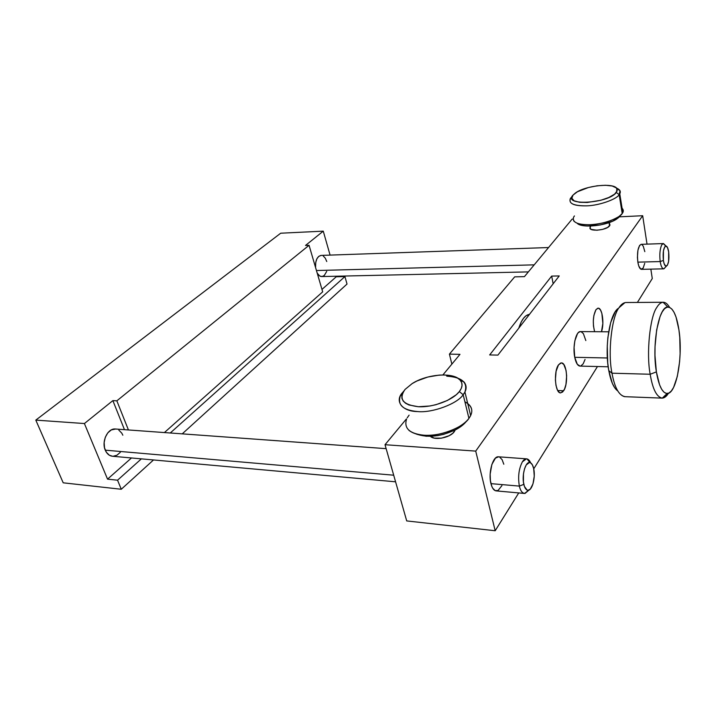 <?xml version="1.0" encoding="UTF-8"?>
<svg xmlns="http://www.w3.org/2000/svg" width="716" height="716" viewBox="0 0 716 716"><rect width="100%" height="100%" fill="white"/><g stroke="black" fill="none" stroke-linecap="round" stroke-linejoin="round"><path stroke-width="1.07" d="M595.936 309.733L598.066 308.193C602.228 307.513 604.519 323.704 601.458 331.75L602.854 323.444L601.87 313.384L600.464 309.93L598.692 308.283L597.753 308.238L595.936 309.733C592.973 315.863 592.535 323.185 594.611 331.696L593.466 326.004L593.313 320.571L593.904 315.371L595.936 309.733M558.489 364.883L561.29 362.914C566.848 362.18 568.638 383.821 563.644 390.757L557.728 390.533L563.644 390.757L560.709 392.887C555.168 393.684 553.378 371.577 558.489 364.883L560.619 363.03L561.729 362.949L563.805 364.489L566.052 370.405L566.642 375.873L565.962 384.376L564.566 389.021L562.624 392.001L560.44 392.869L559.348 392.44L557.406 389.925L556.01 385.539L555.392 379.954L556.099 371.273L558.489 364.883M518.823 328.107C521.606 319.515 525.15 314.95 529.446 314.396L526.072 315.729L523.566 318.217L521.275 321.896L518.823 328.107M386.139 448.655L115.312 429C107.731 428.132 101.296 441.486 105.261 450.167L393.702 475.2L105.261 450.167C106.899 453.899 109.351 455.931 112.6 456.262L109.378 455.242L106.353 452.261L104.509 447.786L104.142 442.497L105.306 437.234L107.821 432.822L111.284 429.931L115.643 429.018M665.629 246.053L663.437 243.565L661.861 244.684C659.937 248.604 659.382 254.234 660.197 261.564L663.383 260.418C662.676 252.148 663.553 247.342 665.996 246.009C667.205 246.295 668.091 248.264 668.672 251.916L667.5 247.53L665.817 246.018L664.699 246.913L663.446 250.824L663.383 260.418L664.099 263.613L665.683 266.146L667.375 265.296L668.61 261.385L668.672 251.916C669.37 259.595 668.583 264.365 666.327 266.236C665.021 266.325 664.036 264.392 663.383 260.418L660.197 261.564C660.975 266.433 662.228 268.84 663.974 268.795L665.513 267.104L663.777 268.831C662.112 268.607 660.922 266.182 660.197 261.564L637.849 262.145C638.672 266.817 639.907 269.216 641.545 269.341L663.625 268.84M526.511 458.84L498.381 456.799C492.868 455.994 488.088 472.945 490.952 483.64L519.36 486.101C517.802 476.767 518.823 468.667 522.412 461.802L526.448 458.84C528.148 458.947 529.545 460.281 530.645 462.858L526.994 458.893C525.284 458.679 523.754 459.654 522.412 461.802C518.823 468.667 517.802 476.767 519.36 486.101L523.826 484.356C521.543 475.335 525.598 461.086 529.93 462.572C531.612 463.046 532.865 465.033 533.68 468.541L532.355 464.791L530.484 462.769L529.428 462.527L526.242 464.926L524.533 468.81L523.459 473.885L523.414 481.966L524.425 486.441L527.11 490.066L528.175 490.254L530.323 489.046L532.999 483.81L534.252 476.131L533.68 468.541C535.702 476.838 532.48 490.048 528.31 490.236C526.314 490.362 524.819 488.402 523.826 484.356L519.36 486.101C520.496 491.006 522.403 493.44 525.088 493.405L528.793 490.245L524.542 493.449C522.107 493.029 520.38 490.585 519.36 486.101L490.952 483.64C492.143 488.223 493.915 490.639 496.286 490.899L524.264 493.422M608.663 331.803L580.399 331.589C575.897 331.204 572.46 346.517 574.733 357.311C575.933 362.985 577.714 365.912 580.094 366.1L577.302 364.283L574.733 357.311L607.356 357.973L574.733 357.311L574.071 347.394L574.841 340.843L577.49 333.656L578.635 332.34L580.587 331.589M326.702 271.4L324.259 275.517L322.03 276.546L319.703 275.973L317.206 273.127C318.504 275.436 320.052 276.582 321.842 276.555L528.354 271.892M534.199 264.848L316.445 270.532L534.199 264.848M590.02 226.077L590.217 227.169C587.362 231.921 606.398 230.642 609.576 225.826L609.039 222.622L609.576 225.826L609.54 223.607L609.978 225.057L607.687 227.393L602.774 229.344L596.929 230.248L591.103 229.362L590.056 228.153L590.53 226.668M454.204 431.766L453.917 430.62L454.204 431.766L455.054 430.316L452.888 433.189L449.066 435.749L441.566 438.147L434.308 438.12L430.352 436.321C434.505 440.716 450.167 437.745 454.204 431.766M624.522 396.664C618.713 395.08 614.534 387.258 611.992 373.197L608.788 370.637C610.793 381.333 613.755 388.063 617.657 390.838M573.57 217.208C572.111 222.354 577.642 224.86 590.181 224.708C601.888 224.591 619.617 218.389 622.213 213.547L619.08 216.429C611.142 221.244 601.512 224.001 590.181 224.708C581.652 225.057 576.112 223.723 573.561 220.707M573.543 217.261L574.429 215.928M577.123 223.249C581.84 228.574 607.517 225.773 617.12 218.738L620.674 215.185M406.572 419.066C403.726 428.302 409.507 433.69 423.935 435.221C438.425 437.002 463.476 427.559 468.935 418.359C466.707 421.438 462.975 424.463 457.757 427.443C446.104 433.27 434.836 435.865 423.935 435.221C417.652 434.863 412.658 433.243 408.943 430.37M407.171 417.893L409.096 415.155M415.862 433.869C427.595 438.147 441.047 436.671 456.217 429.448C460.818 426.924 464.263 424.149 466.563 421.106L466.716 420.901M668.467 393.236C666.65 396.261 664.618 397.89 662.372 398.123C656.733 397.228 652.67 389.271 650.182 374.253L611.992 373.197C614.695 387.947 619.089 395.769 625.175 396.673M619.179 194.689C616.53 199.406 598.657 205.59 586.887 205.832C574.268 206.119 568.719 203.765 570.231 198.78L571.108 197.535C567.6 203.183 572.863 205.948 586.887 205.832C598.657 205.59 616.53 199.406 619.179 194.689L616.342 192.461C608.376 203.666 562.105 206.163 573.042 195.074L571.842 198.243L574.08 200.775L579.486 202.27L587.281 202.467L600.733 200.292L608.779 197.509L614.579 194.179L617.237 190.814L616.387 187.95L612.234 186.008L605.467 185.265L597.117 185.793L588.427 187.52L577.436 191.754L573.042 195.074L575.234 193.132C584.999 185.542 614.4 182.356 617.04 188.782L616.342 192.461L619.179 194.689L619.984 190.698L616.53 188.093C620.029 189.588 621.094 191.521 619.725 193.884L619.179 194.689L622.213 213.547L619.179 194.689M446.757 376.177C462.097 377.234 468.112 382.577 464.818 392.207L463.171 394.713L468.935 418.359L463.171 394.713C457.578 403.708 432.231 413.15 417.643 411.566C403.126 410.232 397.344 405.059 400.316 396.055L402.902 392.225C394.194 400.718 401.757 411.503 417.643 411.566C432.231 413.15 457.578 403.708 463.171 394.713L459.332 391.598C452.673 400.262 433.09 407.538 418.377 406.733C402.831 404.791 398.391 399.027 405.041 389.441L402.902 392.529L401.846 395.563L401.936 398.427L403.18 401.023L405.542 403.233L408.952 404.97L418.377 406.733L430.003 405.981L436.062 404.674L447.437 400.459L456.298 394.74L459.332 391.598L461.265 388.448L462.044 385.396L461.65 382.586L460.12 380.098L457.533 378.03L453.989 376.455L444.645 374.969L439.194 375.095L427.729 377.055L416.873 381.019L412.165 383.588L405.041 389.441L412.121 383.615C426.933 373.967 453.658 371.917 460.227 380.205C462.921 383.436 462.625 387.231 459.332 391.598L463.171 394.713C466.76 390.184 467.065 385.96 464.084 382.022L457.282 377.887M625.578 302.537C623.171 302.886 620.978 304.604 619.027 307.701C611.688 316.588 607.651 353.23 611.992 373.197L650.182 374.253C646.172 353.928 649.94 316.588 656.742 307.54C658.559 304.389 660.591 302.644 662.819 302.286C665.209 302.062 667.464 303.754 669.567 307.343C667.482 303.79 665.262 302.107 662.9 302.277C660.635 302.6 658.586 304.354 656.742 307.54C649.94 316.588 646.172 353.928 650.182 374.253L656.384 371.899C651.685 344.7 658.845 305.974 667.867 307.039C672.942 307.567 676.629 315.183 678.929 329.87L676.056 317.116L674.105 312.418L671.903 309.106L669.514 307.325L667.043 307.182L664.582 308.703L662.211 311.863L660.045 316.579L656.662 329.906L655.033 346.607L654.97 355.378L656.384 371.899L659.588 384.85L661.691 389.316L664.018 392.207L666.471 393.451L668.941 393.021L671.348 390.972L673.595 387.41L677.318 376.41L679.609 361.732L680.111 353.659L679.77 337.451L678.929 329.87C683.171 356.505 676.486 394.203 667.124 393.505C662.398 393.102 658.818 385.906 656.384 371.899L650.182 374.253C652.688 389.361 656.778 397.317 662.452 398.123L667.858 394.167M322.683 291.842L164.403 432.562L322.683 291.842L309.061 245.302L305.517 245.445L323.265 231.152L305.517 245.445L309.061 245.302L116.851 400.826L309.061 245.302L322.683 291.842M131.484 457.963L107.543 479.147L117.549 480.203L141.383 458.858L117.549 480.203L121.273 489.261L63.205 482.817L35.8 420.113L280.708 233.21L323.265 231.152L330.085 255.102L323.265 231.152L280.708 233.21L35.8 420.113L84.407 423.541L107.543 479.147L131.484 457.963M170.274 432.983L344.924 276.582L336.26 276.77L321.967 289.416L336.26 276.77L336.108 276.233L336.26 276.77L344.924 276.582L170.274 432.983M124.468 429.663L112.868 400.611L84.407 423.541L112.868 400.611L116.851 400.826L128.424 429.949L116.851 400.826L112.868 400.611L124.468 429.663M118.829 430.119L121.774 433.135L122.83 435.212M120.342 452.279L116.95 455.224L113.101 456.271M548.554 247.539L321.001 255.415C317.107 256.453 315.3 260.499 315.568 267.542L315.738 262.387L316.875 258.834L318.71 256.391L321.162 255.406M323.274 256.06L325.306 258.199L326.756 261.51M402.902 392.225L403.726 391.151M468.935 418.359L470.546 415.79C473.348 409.919 471.459 405.247 464.89 401.774C472.462 406.062 473.813 411.584 468.935 418.359M622.213 213.547L622.75 212.715L622.079 208.213C623.654 209.86 623.699 211.641 622.213 213.547M347.027 284.055L182.231 433.851L347.027 284.055L344.924 276.582L347.027 284.055M153.519 459.949L121.273 489.261L153.519 459.949M618.767 308.104C609.871 312.48 604.188 346.83 608.788 370.637L611.992 373.197C607.651 353.23 611.688 316.588 619.027 307.701L624.934 302.644M121.273 489.261L117.549 480.203L107.543 479.147L84.407 423.541L35.8 420.113L63.205 482.817L121.273 489.261M466.563 421.106L459.663 427.371L454.902 430.137L443.687 434.344L437.709 435.623L426.199 436.25L416.837 434.29M620.154 215.999L618.427 217.762L612.699 221.163L600.285 224.967L587.29 226.041L583.656 225.71L578.268 224.072M617.201 390.515L614.641 387.678L612.323 383.302L608.788 370.637L607.723 362.842L607.266 345.918L607.884 337.505L610.694 322.522L615.125 311.961L617.729 308.873M451.868 364.122L449.415 354.125L514.697 276.841L449.415 354.125L459.976 354.339L442.891 374.942L459.976 354.339L449.415 354.125L451.868 364.122M663.293 243.565L641.088 244.335C638.001 246.331 636.918 252.265 637.849 262.145L660.197 261.564C659.382 254.234 659.937 248.604 661.861 244.684L663.24 243.574L665.307 245.337M489.663 354.939L497.915 355.1L489.663 354.939L551.669 276.09L559.232 275.937L497.915 355.1L559.232 275.937L551.669 276.09L553.164 283.769L551.669 276.09L489.663 354.939M642.682 215.713L619.438 216.832L642.682 215.713L647.022 244.129L642.682 215.713L475.719 451.107L642.682 215.713M573.077 219.078L572.12 219.123L524.416 276.645L514.697 276.841L524.416 276.645L572.12 219.123L573.077 219.078M406.366 418.994L385.02 444.717L475.719 451.107L495.186 530.744L518.742 492.93L495.186 530.744L475.719 451.107L385.02 444.717L406.715 520.926L495.186 530.744L406.715 520.926L385.02 444.717L406.366 418.994M650.844 269.127L652.276 278.533L650.844 269.127M533.742 468.846L597.475 366.529L533.742 468.846M637.392 302.438L652.276 278.533L637.392 302.438M644.74 263.3L643.129 268.142L640.901 269.207L638.806 266.101L637.849 262.145L637.428 257.357L637.929 250.269L639.585 245.445L641.196 244.326M641.831 244.496L643.272 246.223L644.821 251.638M501.934 485.591L498.067 490.469L495.257 490.666L492.751 488.276L491.74 486.2L490.415 480.687L490.165 474.099L491.865 464.478L495.445 458.115L498.622 456.817M499.643 457.112L502.086 459.618L503.813 464.237M585.053 359.468L583.173 363.835L580.855 365.957M581.07 331.669L583.37 333.602L585.831 340.574M112.6 456.262L395.581 481.805M580.094 366.1L608.179 366.789M663.911 268.804L666.327 266.236M525.007 493.422L528.31 490.236M618.848 216.581L617.12 218.738M457.417 427.631L456.217 429.448M624.996 396.682L662.211 398.132M662.282 398.132L667.124 393.505M464.084 382.013L460.227 380.205M619.931 190.581L617.04 188.782M663.106 302.268L667.867 307.039M470.645 415.584L464.917 392.001M622.795 212.643L619.77 193.812M625.811 302.519L663.034 302.268M527.03 458.902L529.93 462.572M663.49 243.565L665.996 246.009M609.844 225.397L609.361 222.515"/></g></svg>
